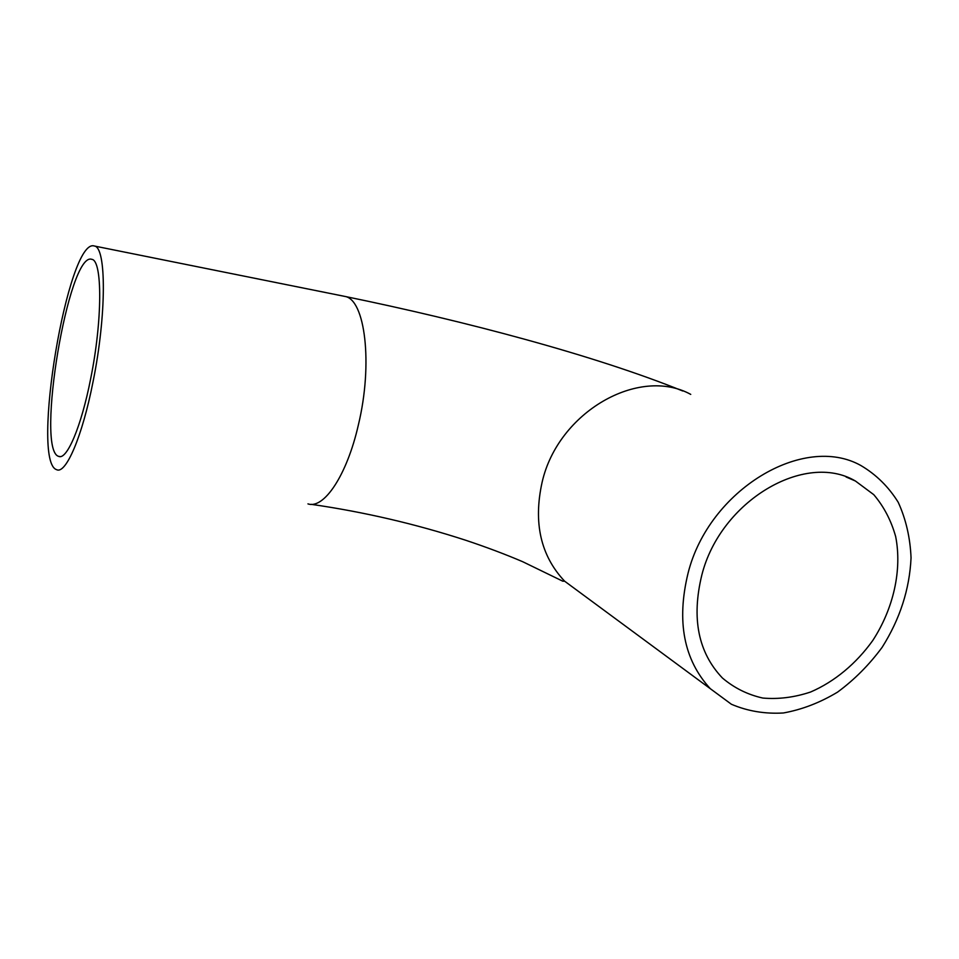 <?xml version="1.0" encoding="UTF-8"?>
<svg xmlns="http://www.w3.org/2000/svg" width="959" height="959" viewBox="0 0 959 959"><rect width="100%" height="100%" fill="white"/><g stroke="black" fill="none" stroke-linecap="round" stroke-linejoin="round"><path stroke-width="1.44" d="M90.649 378.805C81.227 427.007 66.722 460.572 58.619 456.352C35.303 450.023 68.7 250.599 91.824 259.35C102.493 260.261 102.553 320.33 90.649 378.805M701.844 574.968C720.473 500.946 804.913 451.209 855.428 481.022L873.757 494.652C883.85 506.52 891.163 520.485 895.67 536.584C902.215 569.934 893.524 608.533 872.786 640.468C856.207 663.664 834.51 681.705 810.595 692.014C794.436 697.397 778.504 699.411 762.825 698.056C747.684 694.688 734.21 687.999 722.403 677.989C698.176 652.504 691.319 618.159 701.844 574.968M93.023 381.838C82.282 436.741 65.799 474.537 56.665 469.682C30.292 461.986 67.981 236.693 94.366 246.019C106.473 246.883 106.629 315.127 93.023 381.838M688.059 573.17C676.371 621.324 683.779 659.828 710.283 688.67L731.405 704.266C747.588 711.158 764.91 714.059 783.359 712.981C801.964 709.624 820.041 702.671 837.603 692.098C854.409 679.703 869.262 664.767 882.16 647.289C899.962 619.046 909.588 589.234 911.05 557.838C910.211 537.711 905.931 519.203 898.223 502.3C888.621 486.836 876.202 474.585 860.954 465.559C803.606 433.204 708.917 489.749 688.059 573.17M343.526 296.151L344.761 296.391C365.079 299.1 373.195 363.713 358.366 424.945C346.918 475.424 323.89 509.361 307.959 503.883M690.744 394.389C639.006 365.894 558.138 411.879 542.147 482.077C533.156 522.655 540.648 555.693 564.599 581.166L583.599 595.191M60.201 456.58L58.619 456.352M855.428 481.022L846.042 476.947M682.772 390.996C594.376 355.214 464.264 320.893 344.761 296.391L94.366 246.019M311.1 504.314C363.797 511.914 415.355 523.902 465.786 540.277C486.633 547.241 505.645 554.41 522.823 561.77L562.801 581.202L564.599 581.166L710.283 688.67"/></g></svg>
